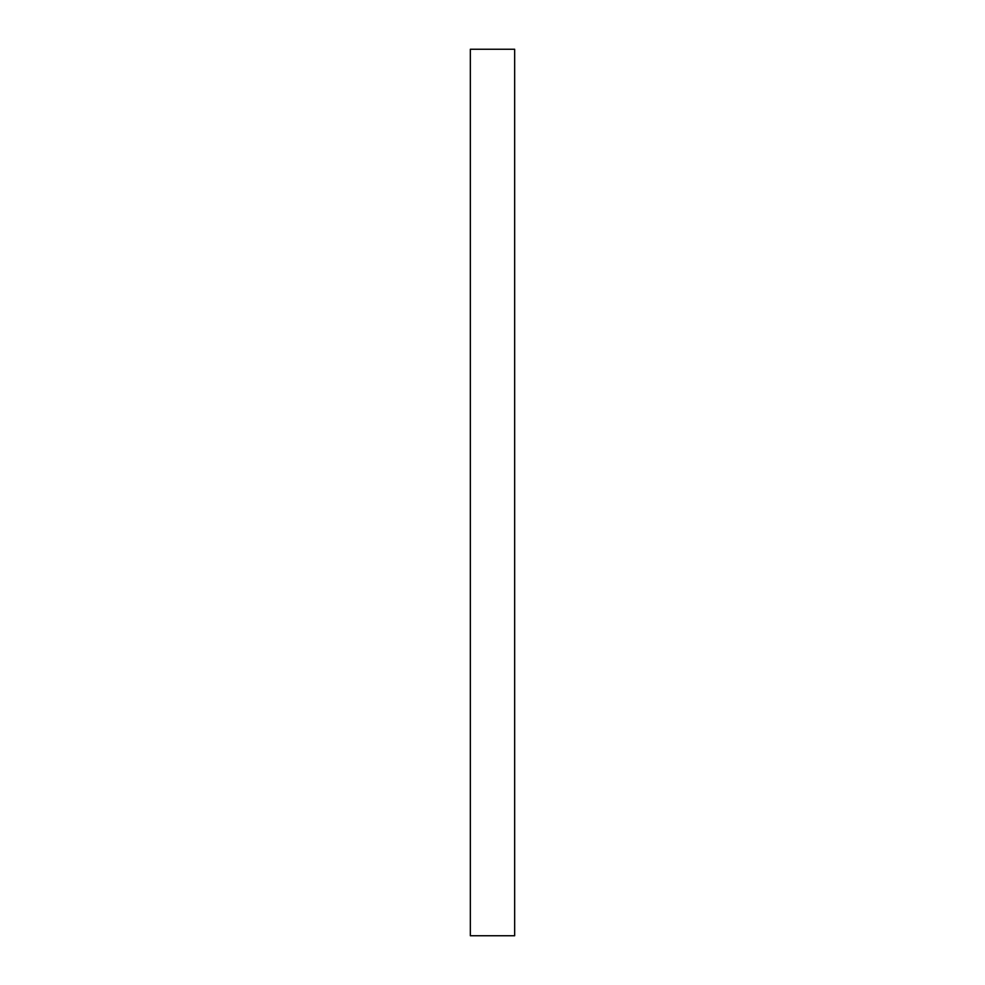 <?xml version="1.0" encoding="UTF-8"?>
<svg xmlns="http://www.w3.org/2000/svg" width="985" height="985" viewBox="0 0 985 985"><rect width="100%" height="100%" fill="white"/><g stroke="black" fill="none" stroke-linecap="round" stroke-linejoin="round"><path stroke-width="1.48" d="M470.337 935.75L470.337 49.25L470.337 935.75L514.663 935.75L514.663 49.25L470.337 49.25L514.663 49.25L514.663 935.75L470.337 935.75"/></g></svg>
